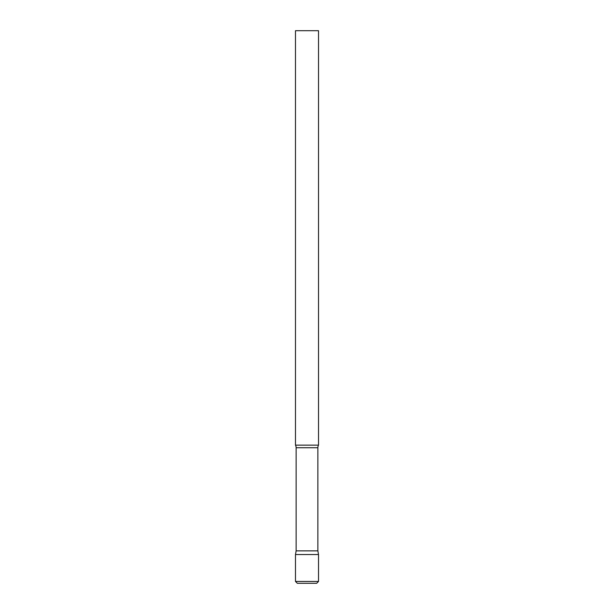<?xml version="1.0" encoding="UTF-8"?>
<svg xmlns="http://www.w3.org/2000/svg" width="614" height="614" viewBox="0 0 614 614"><rect width="100%" height="100%" fill="white"/><g stroke="black" fill="none" stroke-linecap="round" stroke-linejoin="round"><path stroke-width="0.92" d="M295.488 581.458L295.488 554.526L296.132 550.873L317.868 550.873L318.512 554.526L295.488 554.526L318.512 554.526L318.512 581.458L295.488 581.458L297.329 583.3L307 583.3L297.329 583.3M318.512 581.458L316.671 583.3L307 583.3M317.868 550.873L317.868 447.736A5.526 5.526 0 0 1 318.512 445.15L318.512 30.7L295.488 30.7L295.488 445.15A5.526 5.526 0 0 1 296.132 447.736L317.868 447.736M296.132 550.873L296.132 447.736M295.488 445.15L318.512 445.15"/></g></svg>
